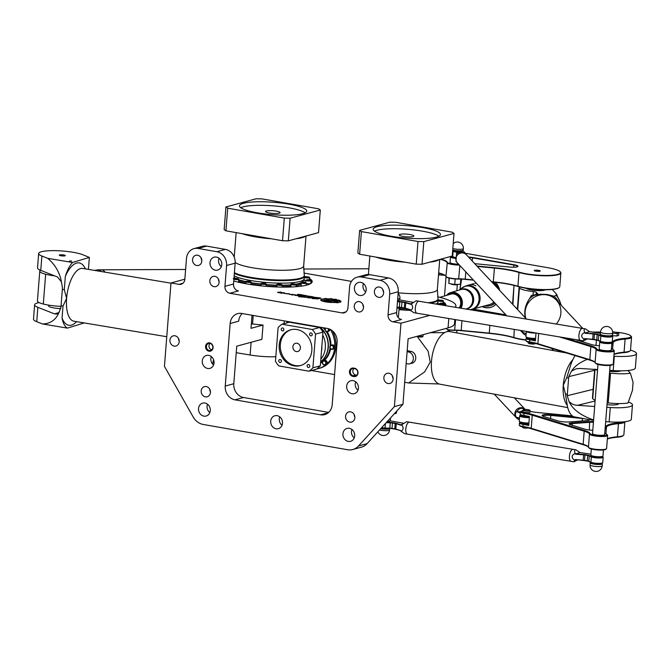<?xml version="1.0" encoding="UTF-8"?>
<svg xmlns="http://www.w3.org/2000/svg" width="670" height="670" viewBox="0 0 670 670"><rect width="100%" height="100%" fill="white"/><g stroke="black" fill="none" stroke-linecap="round" stroke-linejoin="round"><path stroke-width="1" d="M241.795 313.459L327.362 328.442A12.161 10.628 74.8 0 1 337.119 342.228L332.194 404.772A12.161 10.628 74.8 0 1 324.69 414.63A12.161 10.628 74.8 0 1 320.562 414.814L234.994 399.839A12.161 10.628 74.8 0 1 225.237 386.046L230.153 323.501A12.161 10.628 74.8 0 1 237.666 313.644A12.161 10.628 74.8 0 1 241.795 313.459M206.67 246.116L225.388 249.391L216.829 251.719L198.111 248.444L206.67 246.116A12.161 10.628 -105.2 0 0 202.541 246.3L193.982 248.62A12.161 10.628 74.8 0 0 186.478 258.486L184.836 279.331A6.08 5.31 74.8 0 1 181.084 284.264A6.08 5.31 74.8 0 1 179.016 284.356L170.992 282.949L164.435 366.348L193.228 417.05A15.201 13.283 -105.2 0 0 203.236 424.47L347.638 449.746A15.201 13.283 -105.2 0 0 352.797 449.52A15.201 13.283 -105.2 0 0 358.517 445.986L394.404 406.606L402.963 404.278L408.122 338.752L448.062 327.881A54.714 10.1 4.5 0 0 454.478 323.752L454.813 319.523M417.871 336.097A3.04 0.561 4.5 0 0 421.07 336.466A3.04 0.561 4.5 0 0 423.013 336.122A3.04 0.561 4.5 0 0 423.021 336.097L423.139 334.665M423.013 336.122L422.803 336.709A2.881 0.528 -175.5 0 1 420.04 336.993A2.881 0.528 -175.5 0 1 417.1 336.307M334.573 374.572L311.483 370.527M323.644 360.812L324.783 360.493A2.127 1.859 74.8 0 1 325.905 364.606L324.9 364.874A2.127 1.859 -105.2 0 0 323.786 360.77L324.783 360.493A2.127 1.859 74.8 0 1 325.905 364.606L324.757 364.916A2.127 1.859 -105.2 0 0 323.644 360.812A2.127 1.859 -105.2 0 0 324.757 364.916M331.139 345.251L332.278 344.941A2.127 1.859 74.8 0 1 333.4 349.045L332.404 349.321A2.127 1.859 -105.2 0 0 331.281 345.217L332.278 344.941A2.127 1.859 74.8 0 1 333.4 349.045L332.261 349.363A2.127 1.859 -105.2 0 0 331.139 345.251A2.127 1.859 -105.2 0 0 332.261 349.363M325.402 328.099A2.127 1.859 -105.2 0 0 327.379 331.642L328.518 331.332A2.127 1.859 74.8 0 0 329.833 329.204A2.127 1.859 74.8 0 1 328.518 331.332L327.521 331.6A2.127 1.859 -105.2 0 0 328.652 328.752M251.342 323.886L263.034 325.05L250.999 328.325L252.029 315.252M429.797 315.369L400.97 323.208L394.404 406.606M400.97 323.208L392.947 321.801A6.08 5.31 74.8 0 1 388.064 314.908L389.706 294.063L398.265 291.735A12.161 10.628 -105.2 0 0 388.508 277.95L379.949 280.278A12.161 10.628 74.8 0 1 389.706 294.063M379.949 280.278L361.231 276.995L369.79 274.666A12.161 10.628 -105.2 0 0 365.661 274.851L357.102 277.179A12.161 10.628 74.8 0 1 361.231 276.995M346.03 311.852L342.135 312.907A6.08 5.31 -105.2 0 0 344.204 312.815A6.08 5.31 -105.2 0 0 347.956 307.89L349.598 287.036A12.161 10.628 74.8 0 1 357.102 277.179M342.135 312.907L229.827 293.251L238.386 290.922A6.08 5.31 74.8 0 1 233.503 284.03L224.944 286.358A6.08 5.31 -105.2 0 0 229.827 293.251M224.944 286.358L226.586 265.504L235.145 263.176A12.161 10.628 -105.2 0 0 225.388 249.391M216.829 251.719A12.161 10.628 74.8 0 1 226.586 265.504M193.982 248.62A12.161 10.628 74.8 0 1 198.111 248.444M205.581 346.373A4.255 3.719 -105.2 0 0 210.916 350.971A4.255 3.719 -105.2 0 0 211.486 343.743A4.255 3.719 -105.2 0 0 205.581 346.373M393.114 379.203A5.26 4.59 74.8 0 1 389.873 383.466A5.26 4.59 74.8 0 1 384.061 379.597A5.26 4.59 74.8 0 1 387.109 373.324A5.26 4.59 74.8 0 1 393.114 379.203M354.84 417.795A5.26 4.59 74.8 0 1 351.591 422.058A5.26 4.59 74.8 0 1 345.779 418.189A5.26 4.59 74.8 0 1 348.835 411.908A5.26 4.59 74.8 0 1 354.84 417.795M363.509 307.589A5.26 4.59 74.8 0 1 360.267 311.852A5.26 4.59 74.8 0 1 354.455 307.991A5.26 4.59 74.8 0 1 357.504 301.709A5.26 4.59 74.8 0 1 363.509 307.589M383.634 292.999A5.26 4.59 74.8 0 1 380.392 297.262A5.26 4.59 74.8 0 1 374.58 293.393A5.26 4.59 74.8 0 1 377.629 287.112A5.26 4.59 74.8 0 1 383.634 292.999M169.937 340.134A5.26 4.59 74.8 0 1 173.187 335.871A5.26 4.59 74.8 0 1 178.999 339.74A5.26 4.59 74.8 0 1 175.942 346.022A5.26 4.59 74.8 0 1 169.937 340.134M201.184 390.895A5.26 4.59 74.8 0 1 204.434 386.632A5.26 4.59 74.8 0 1 210.246 390.501A5.26 4.59 74.8 0 1 207.189 396.782A5.26 4.59 74.8 0 1 201.184 390.895M209.861 280.697A5.26 4.59 74.8 0 1 213.102 276.434A5.26 4.59 74.8 0 1 218.914 280.303A5.26 4.59 74.8 0 1 215.866 286.576A5.26 4.59 74.8 0 1 209.861 280.697M192.55 259.55A5.26 4.59 74.8 0 1 195.791 255.287A5.26 4.59 74.8 0 1 201.603 259.156A5.26 4.59 74.8 0 1 198.555 265.429A5.26 4.59 74.8 0 1 192.55 259.55M270.722 421.187A6.692 5.846 74.8 0 1 274.851 415.76A6.692 5.846 74.8 0 1 282.246 420.685A6.692 5.846 74.8 0 1 278.36 428.674A6.692 5.846 74.8 0 1 270.722 421.187M210.011 262.606A6.692 5.846 74.8 0 1 214.14 257.18A6.692 5.846 74.8 0 1 221.527 262.104A6.692 5.846 74.8 0 1 217.649 270.085A6.692 5.846 74.8 0 1 210.011 262.606M202.273 360.896A6.692 5.846 74.8 0 1 206.402 355.469A6.692 5.846 74.8 0 1 213.797 360.393A6.692 5.846 74.8 0 1 209.911 368.374A6.692 5.846 74.8 0 1 202.273 360.896M198.521 408.549A6.692 5.846 74.8 0 1 202.65 403.122A6.692 5.846 74.8 0 1 210.045 408.047A6.692 5.846 74.8 0 1 206.159 416.028A6.692 5.846 74.8 0 1 198.521 408.549M342.923 433.825A6.692 5.846 74.8 0 1 347.052 428.398A6.692 5.846 74.8 0 1 354.447 433.322A6.692 5.846 74.8 0 1 350.561 441.312A6.692 5.846 74.8 0 1 342.923 433.825M346.675 386.171A6.692 5.846 74.8 0 1 350.804 380.744A6.692 5.846 74.8 0 1 358.199 385.669A6.692 5.846 74.8 0 1 354.313 393.65A6.692 5.846 74.8 0 1 346.675 386.171M354.413 287.882A6.692 5.846 74.8 0 1 358.534 282.455A6.692 5.846 74.8 0 1 365.929 287.38A6.692 5.846 74.8 0 1 362.051 295.361A6.692 5.846 74.8 0 1 354.413 287.882M353.936 376.574A4.255 3.719 -105.2 0 0 358.006 373.056A4.255 3.719 -105.2 0 0 354.589 368.232L353.526 368.048A4.255 3.719 -105.2 0 0 349.447 371.557A4.255 3.719 -105.2 0 0 352.864 376.381L353.936 376.574L354.271 375.895L353.199 375.711A3.652 3.191 74.8 0 1 350.276 372.277A3.652 3.191 74.8 0 1 352.521 368.617A3.652 3.191 74.8 0 1 353.76 368.559L354.832 368.751A3.652 3.191 74.8 0 1 357.755 372.185A3.652 3.191 74.8 0 1 355.51 375.845A3.652 3.191 74.8 0 1 354.271 375.895L356.599 375.267M437.661 296.793A54.714 10.1 -175.5 0 1 455.885 305.88A54.714 10.1 -175.5 0 1 455.223 307.262M303.904 273.05L351.465 281.383M170.992 282.949L184.845 279.181M323.526 300.529A2.513 0.461 -175.5 0 0 323.518 300.562A2.513 0.461 -175.5 0 0 324.858 301.081L333.375 302.564L325.637 300.805L328.166 300.889A2.78 0.511 4.5 0 0 330.511 301.09L336.507 301.098L330.503 301.157A2.78 0.511 -175.5 0 1 328.158 300.956L325.201 300.663M330 300.537L328.392 300.495L325.034 298.376L328.401 300.428L329.975 300.453L327.211 298.753L325.034 298.376M304.398 297.128L298.694 296.735L304.431 297.103L302.446 296.768L305.604 296.642L302.271 295.964L304.523 296.55L298.694 296.676M304.481 296.576L302.321 296.014M305.587 296.676L302.974 296.844M301.299 296.123L295.018 295.336M301.232 295.889L295.914 295.395M295.914 294.901L291.601 294.917M291.693 294.825L295.964 294.875L289.557 294.381M292.623 294.323L290.688 294.482M320.947 298.1L319.423 298.577L316.374 297.916L319.423 298.519L320.947 298.1L317.848 297.564L316.357 297.949M310.126 296.308L306.634 296.065M300.462 294.834L297.941 294.339M301.165 294.641L298.753 294.373M307.053 295.671L304.858 295.981M305.068 295.922L304.498 295.763M304.13 295.738L303.209 295.688M304.205 295.772L305.42 295.386L304.13 295.755M303.979 295.261L302.321 295.445L300.378 295.043L303.996 295.236L301.299 294.792M316.927 297.53L313.434 297.229M313.552 296.936L312.27 297.363L313.568 296.911L310.52 296.458L310.017 296.634L311.659 297.195M311.918 297.12L310.034 296.659M284.507 292.916L281.333 292.798M281.978 293.293L277.556 292.405M317.396 298.828L312.79 298.426M314.423 298.225L313.82 298.016M318.384 298.853L313.61 297.966L314.465 298.2L312.748 298.393L317.438 298.803L312.195 298.51L318.384 298.912L312.212 298.544M289.733 294.105L283.452 293.284M289.675 293.862L284.356 293.376M313.099 297.932L308.091 297.815M311.567 297.773L304.842 297.271M308.141 297.162L307.455 296.952M309.172 297.22L304.817 297.237L311.877 297.773L308.552 297.89L313.133 297.907L309.104 297.338M324.975 298.988L324.682 298.803A9.288 1.717 4.5 0 0 320.687 299.892A9.288 1.717 -175.5 0 0 320.679 299.951A9.288 1.717 -175.5 0 0 331.608 302.497L330.243 302.203A8.417 1.549 -175.5 0 1 321.558 299.959A8.417 1.549 -175.5 0 1 324.975 298.988L324.975 299.046A8.417 1.549 4.5 0 0 321.558 299.993M328.853 299.18L328.342 298.786L328.861 299.113A7.755 1.432 -175.5 0 1 337.68 301.232A7.755 1.432 4.5 0 0 328.853 299.18L328.861 299.113M341.047 301.433L339.288 301.433L341.047 301.374A11.147 2.06 4.5 0 0 340.888 301.098L339.003 300.88A9.372 1.734 4.5 0 0 338.467 300.554L339.74 300.394A11.147 2.06 4.5 0 0 338.986 300.11L337.152 300.059A9.372 1.734 4.5 0 0 335.997 299.758L336.106 299.783M339.749 300.453L338.576 300.612M338.283 302.095L340.201 302.195A11.147 2.06 4.5 0 0 340.645 301.994L340.636 302.053A11.147 2.06 -175.5 0 1 340.192 302.254L338.283 302.095A9.372 1.734 -175.5 0 1 337.529 302.271M338.367 302.639L338.25 302.681A11.147 2.06 -175.5 0 1 337.353 302.781L335.662 302.488A9.372 1.734 -175.5 0 1 334.355 302.547L333.819 302.22L334.364 302.488A9.372 1.734 4.5 0 0 335.662 302.43L337.353 302.723A11.147 2.06 4.5 0 0 338.25 302.622L337.42 302.229A9.372 1.734 4.5 0 0 338.291 302.036M438.08 299.699A44.689 8.249 -175.5 0 1 439.235 300.118M443.113 301.885A44.689 8.249 -175.5 0 1 445.885 305.093A44.689 8.249 -175.5 0 1 445.718 305.688M410.609 310.386L410.609 310.378A44.689 8.249 -175.5 0 1 399.01 309.674M304.373 276.3A44.689 8.249 -175.5 0 1 305.528 276.71M309.406 278.486A44.689 8.249 -175.5 0 1 312.178 281.693A44.689 8.249 -175.5 0 1 282.748 287.112A44.689 8.249 -175.5 0 1 233.746 280.981M399.178 307.497A6.08 1.122 -175.5 0 1 399.178 307.513L398.474 316.449A6.08 1.122 -175.5 0 1 397.754 316.91M336.507 301.098A5.955 1.097 4.5 0 0 336.265 300.763L327.211 300.378A2.513 0.461 4.5 0 0 323.526 300.503A2.513 0.461 4.5 0 0 324.858 301.023L333.384 302.505M301.148 296.031L295.009 295.311L301.148 296.031M319.54 298.2L317.103 297.941L319.54 298.2M319.406 298.234L317.136 297.916M309.104 296.358L307.354 296.09L309.104 296.358M309.373 296.282L307.388 296.123M299.716 294.708L297.321 294.507M303.552 295.629L304.214 295.713M305.42 295.386L303.552 295.596M303.217 295.202L300.378 295.043M315.922 297.547L314.171 297.287L315.922 297.547M316.19 297.472L314.205 297.321M312.337 297.003L310.738 296.684L312.337 297.003M312.798 296.877L310.771 296.718M280.948 292.036L277.506 292.371L282.028 293.276L281.325 292.765L284.566 292.891C282.095 292.748 280.889 292.463 280.948 292.036M320.679 299.951L320.687 299.892A9.288 1.717 4.5 0 0 331.608 302.438M336.65 299.607L336.558 299.465A11.147 2.06 4.5 0 0 335.352 299.23L333.861 299.339A9.372 1.734 4.5 0 0 332.353 299.13L331.993 298.753A11.147 2.06 4.5 0 0 330.653 298.619L329.833 298.879A9.372 1.734 4.5 0 0 328.342 298.786M340.661 301.977L339.112 301.659A9.372 1.734 4.5 0 0 339.288 301.374M337.68 301.232A7.755 1.432 -175.5 0 1 333.828 302.162M353.894 368.584A3.652 3.191 -105.2 0 0 352.99 372.344A3.652 3.191 -105.2 0 0 355.77 375.016L356.7 375.175M206.402 346.39A3.652 3.191 74.8 0 1 208.655 343.434A3.652 3.191 74.8 0 1 212.692 346.114A3.652 3.191 74.8 0 1 210.573 350.477A3.652 3.191 74.8 0 1 206.402 346.39M210.028 343.409A3.652 3.191 -105.2 0 0 208.973 345.695A3.652 3.191 -105.2 0 0 211.77 349.807M392.411 375.912A5.26 4.59 -105.2 0 0 393.131 378.55M354.137 414.504A5.26 4.59 -105.2 0 0 354.849 417.142M362.805 304.297A5.26 4.59 -105.2 0 0 363.525 306.935M382.93 289.7A5.26 4.59 -105.2 0 0 383.65 292.346M178.488 338.459A5.26 4.59 -105.2 0 0 179.2 341.105M209.735 389.22A5.26 4.59 -105.2 0 0 210.447 391.866M218.403 279.022A5.26 4.59 -105.2 0 0 219.124 281.66M201.092 257.875A5.26 4.59 -105.2 0 0 201.812 260.513M279.742 416.849A6.692 5.846 -105.2 0 0 279.281 418.859A6.692 5.846 -105.2 0 0 282.028 425.257M219.031 258.268A6.692 5.846 -105.2 0 0 218.571 260.278A6.692 5.846 -105.2 0 0 221.318 266.668M211.293 356.557A6.692 5.846 -105.2 0 0 210.832 358.567A6.692 5.846 -105.2 0 0 213.579 364.957M207.541 404.211A6.692 5.846 -105.2 0 0 207.08 406.221A6.692 5.846 -105.2 0 0 209.827 412.62M351.943 429.487A6.692 5.846 -105.2 0 0 351.482 431.497A6.692 5.846 -105.2 0 0 354.229 437.895M355.695 381.833A6.692 5.846 -105.2 0 0 355.234 383.843A6.692 5.846 -105.2 0 0 357.981 390.241M363.433 283.544A6.692 5.846 -105.2 0 0 362.972 285.554A6.692 5.846 -105.2 0 0 365.72 291.953M263.034 325.05L261.903 339.347L236.745 346.189L233.797 383.717A12.161 10.628 -105.2 0 0 243.553 397.511L328.668 412.41M242.239 313.543A12.161 10.628 -105.2 0 0 238.713 321.173L230.153 323.501M402.963 404.278L367.076 443.657A15.201 13.283 74.8 0 1 361.356 447.192L352.797 449.52M235.145 263.176L233.503 284.03M369.79 274.666L388.508 277.95M398.265 291.735L396.623 312.58A6.08 5.31 -105.2 0 0 401.506 319.473L392.947 321.801M394.253 413.834L396.288 413.281L396.749 411.095M390.484 417.971L390.275 420.693A6.08 1.122 -175.5 0 1 387.344 421.413M379.522 429.998A6.08 1.122 4.5 0 0 388.834 430.383A6.08 1.122 4.5 0 0 389.546 429.922L389.664 428.44A6.08 1.122 -175.5 0 1 389.664 428.44A6.08 1.122 -175.5 0 1 380.686 428.725M212.608 364.028L213.546 359.623M397.695 298.962A6.08 1.122 4.5 0 0 399.906 298.276L399.789 299.766A6.08 1.122 -175.5 0 1 397.578 300.453M399.178 307.513A6.08 1.122 -175.5 0 1 396.975 308.192M269.415 212.993A7.295 1.348 -175.5 0 1 265.563 211.494A7.295 1.348 -175.5 0 1 272.941 210.723A7.295 1.348 -175.5 0 1 280.11 212.633A7.295 1.348 -175.5 0 1 269.415 212.993M233.889 279.172A2.588 0.477 4.5 0 0 237.783 279.608A2.588 0.477 4.5 0 0 238.721 279.323L238.512 282.003A2.588 0.477 -175.5 0 1 238.277 282.171M302.338 286.006A2.588 0.477 -175.5 0 1 301.065 285.495L301.274 282.815A2.588 0.477 4.5 0 0 303.812 283.485A2.588 0.477 4.5 0 0 306.425 283.217L304.976 282.422C301.542 282.279 300.311 282.413 301.274 282.815M311.048 280.73L308.719 279.826A2.278 0.419 -175.5 0 1 310.344 280.613A2.278 0.419 -175.5 0 1 306.425 280.244A2.278 0.419 -175.5 0 1 308.719 279.826L305.897 280.328A2.588 0.477 4.5 0 0 308.434 281.006A2.588 0.477 4.5 0 0 311.048 280.73L310.838 283.41A2.588 0.477 -175.5 0 1 309.213 283.728A2.588 0.477 -175.5 0 1 306.416 283.402M305.88 280.537A2.588 0.477 -175.5 0 1 304.113 279.934L304.322 277.254A2.588 0.477 4.5 0 0 306.86 277.933A2.588 0.477 4.5 0 0 309.473 277.665C310.202 277.372 309.121 277.053 306.24 276.702L304.322 277.254M288.326 240.848L318.526 232.632L320.302 210.003L290.11 218.211L288.326 240.848L282.522 240.731L225.916 230.823L224.148 229.617L225.932 206.98L256.124 198.764L261.937 198.881L318.535 208.789L320.302 210.003M305.193 212.809A33.743 6.231 4.5 0 0 273.327 205.858A33.743 6.231 4.5 0 0 240.765 207.742M257.28 212.792A33.743 6.231 -175.5 0 1 239.483 205.841A33.743 6.231 -175.5 0 1 273.611 202.281A33.743 6.231 -175.5 0 1 306.76 211.134A33.743 6.231 -175.5 0 1 257.28 212.792M234.399 272.673A36.373 6.717 -175.5 0 0 275.68 279.892A36.373 6.717 -175.5 0 0 304.297 275.203L304.381 276.182A36.482 6.733 -175.5 0 1 304.381 276.216A36.482 6.733 -175.5 0 1 274.767 280.504A36.482 6.733 -175.5 0 1 234.349 273.352M304.381 276.216L304.18 278.72A36.482 6.733 -175.5 0 1 274.566 283.008A36.482 6.733 -175.5 0 1 234.148 275.856M302.647 280.454L302.606 280.939A35.083 6.474 -175.5 0 1 295.772 284.18M291.123 284.784A35.083 6.474 -175.5 0 1 282.229 285.194M277.045 285.152A35.083 6.474 -175.5 0 1 266.317 284.574M261.174 284.072A35.083 6.474 -175.5 0 1 251.032 282.639M245.94 281.626A35.083 6.474 -175.5 0 1 238.696 279.633M235.614 278.36A35.083 6.474 -175.5 0 1 234.023 277.43M303.543 279.842A36.482 6.733 -175.5 0 1 303.996 281.048A36.482 6.733 -175.5 0 1 303.25 282.254M301.232 283.318A36.482 6.733 -175.5 0 1 296.266 284.524M291.098 285.127A36.482 6.733 -175.5 0 1 282.204 285.479M277.028 285.42A36.482 6.733 -175.5 0 1 266.3 284.834M261.149 284.331A36.482 6.733 -175.5 0 1 251.007 282.924M245.898 281.944A36.482 6.733 -175.5 0 1 238.662 280.06M234.408 278.402A36.482 6.733 -175.5 0 1 233.964 278.176M303.996 281.048L303.904 282.238A36.482 6.733 -175.5 0 1 303.904 282.288M301.14 284.516A36.482 6.733 -175.5 0 1 296.232 285.705M290.998 286.316A36.482 6.733 -175.5 0 1 282.112 286.668M276.928 286.609A36.482 6.733 -175.5 0 1 266.199 286.023M261.057 285.529A36.482 6.733 -175.5 0 1 250.915 284.113M245.806 283.134A36.482 6.733 -175.5 0 1 238.57 281.258M310.989 281.459A44.078 8.132 -175.5 0 1 311.483 282.832A44.078 8.132 -175.5 0 1 311.458 283.008L311.483 282.832M290.11 218.211L284.298 218.102L227.7 208.194L225.916 230.823M227.7 208.194L225.932 206.98M284.298 218.102L282.522 240.731M403.122 236.401A7.295 1.348 -175.5 0 1 399.27 234.894A7.295 1.348 -175.5 0 1 406.648 234.123A7.295 1.348 -175.5 0 1 413.817 236.041A7.295 1.348 -175.5 0 1 403.122 236.401M439.587 303.937A2.588 0.477 -175.5 0 1 437.812 303.342L438.021 300.663A2.588 0.477 4.5 0 0 440.567 301.341A2.588 0.477 4.5 0 0 443.18 301.065C443.9 300.78 442.828 300.453 439.947 300.11L438.021 300.663M422.033 264.248L452.225 256.041L454.009 233.403L423.817 241.619L422.033 264.248L416.221 264.139L359.623 254.232L357.855 253.017L359.639 230.379L389.831 222.172L395.643 222.281L452.242 232.189L454.009 233.403M438.9 236.217A33.743 6.231 4.5 0 0 407.033 229.257A33.743 6.231 4.5 0 0 374.471 231.142M390.987 236.2A33.743 6.231 -175.5 0 1 373.182 229.249A33.743 6.231 -175.5 0 1 407.31 225.681A33.743 6.231 -175.5 0 1 440.466 234.542A33.743 6.231 -175.5 0 1 390.987 236.2M428.122 302.765A36.373 6.717 -175.5 0 0 438.004 298.602L438.088 299.591A36.482 6.733 -175.5 0 1 438.088 299.624A36.482 6.733 -175.5 0 1 430.249 303.116M438.088 299.624L437.887 302.128A36.482 6.733 -175.5 0 1 435.944 304.063M405.023 308.326A35.083 6.474 -175.5 0 1 400.024 307.974M437.25 303.242A36.482 6.733 -175.5 0 1 437.711 304.356M406.137 308.644A36.482 6.733 -175.5 0 1 399.998 308.234M410.417 310.009A36.482 6.733 -175.5 0 1 399.906 309.423M444.696 304.858A44.078 8.132 -175.5 0 1 445.098 305.579M423.817 241.619L418.005 241.502L361.406 231.594L359.623 254.232M361.406 231.594L359.639 230.379M418.005 241.502L416.221 264.139M71.564 260.998L69.412 261.082L71.564 260.998M63.642 254.969A3.04 0.561 4.5 0 0 59.27 255.136A3.04 0.561 4.5 0 0 62.26 255.932A3.04 0.561 4.5 0 0 65.333 255.613A3.04 0.561 4.5 0 0 63.642 254.969M275.822 356.733A26.75 4.933 -175.5 0 1 250.111 355.008L236.234 352.688M88.415 269.382L89.361 257.414L82.929 254.793A23.71 4.372 4.5 0 0 56.498 250.68A23.71 4.372 4.5 0 0 38.667 253.511A23.71 4.372 4.5 0 0 41.892 256.032L47.696 258.319L72.578 262.481A26.75 11.248 99.5 0 0 65.317 276.467L64.303 289.7L66.598 298.376L63.014 306.064L62.05 317.957A26.75 11.248 99.5 0 0 67.41 328.124L84.202 322.923M89.361 257.414L72.578 262.481M47.696 258.319C55.116 264.591 59.697 272.447 61.456 281.886L62.469 288.016A26.75 11.248 -80.5 0 0 62.343 289.373L61.054 305.738A26.75 11.248 -80.5 0 0 60.962 307.078L59.06 312.337C55.97 319.858 50.459 323.736 42.528 323.97L36.724 321.684A23.71 4.372 -175.5 0 1 33.5 319.154L34.631 304.8A23.71 4.372 4.5 0 0 37.855 307.321L54.563 313.903L56.841 314.021L59.06 312.337M61.456 281.886L57.469 276.97L40.761 270.395A23.71 4.372 -175.5 0 1 37.537 267.866L38.667 253.511M67.41 328.124L42.528 323.97M39.17 302.622A23.71 4.372 4.5 0 0 34.631 304.8M406.162 363.617L407.603 363.877A6.08 5.218 -103.8 0 0 409.529 363.827A6.08 5.218 -103.8 0 0 413.323 357.78A6.08 5.218 -103.8 0 0 408.541 351.968L407.1 351.7M409.529 363.827L411.95 363.232A6.08 5.218 -103.8 0 0 415.743 357.185A6.08 5.218 -103.8 0 0 410.97 351.373L407.184 350.678M430.341 332.705L444.57 332.647M448.49 331.483L447.594 329.59L445.944 328.459M404.697 382.252L408.633 382.972L424.646 371.9L430.232 362.127L428.138 351.231L417.075 336.315M439.143 383.985L408.633 382.972M566.803 353.048L449.654 331.583A26.75 12.814 100.4 0 0 444.026 332.982A26.75 12.814 100.4 0 0 431.497 361.172A26.75 12.814 100.4 0 0 440.014 384.212L567.733 407.611M630.52 350.167A23.71 4.372 -175.5 0 1 636.5 353.609A23.71 4.372 -175.5 0 1 614.331 356.239L613.871 356.206M594.633 370.284L568.755 376.641A26.75 12.814 -79.6 0 0 568.629 377.997L567.339 394.362A26.75 12.814 -79.6 0 0 567.247 395.702L593.134 389.345M575.103 355.594A26.75 12.814 100.4 0 0 570.723 364.932L566.736 377.646L563.261 385.309L565.447 394.01L567.457 406.422A26.75 12.814 100.4 0 0 573.662 416.74L593.57 420.392M587.322 359.354C579.818 362.353 574.533 366.289 571.476 371.163L576.167 368.802L580.128 368.458L597.565 369.589M568.755 376.641L571.476 371.163M609.7 370.368L613.201 370.594A23.71 4.372 4.5 0 0 635.369 367.964L636.5 353.609M605.663 421.656L609.164 421.882A23.71 4.372 4.5 0 0 631.333 419.253L632.463 404.898A23.71 4.372 -175.5 0 1 610.295 407.528L606.794 407.301M594.659 406.514L575.187 405.107L572.054 403.951L569.081 401.615C572.683 409.462 580.856 415.567 593.603 419.939M569.081 401.615L567.247 395.702M628.611 402.134A23.71 4.372 -175.5 0 1 632.463 404.898M105.031 272.162A18.241 7.32 -90.2 0 0 101.413 269.801L101.413 269.801A18.241 7.32 89.8 0 1 105.039 272.162A18.232 7.32 -90.2 0 0 104.629 271.635M60.777 308.594A9.732 1.792 -175.5 0 1 49.362 306.692A9.732 1.792 -175.5 0 1 48.567 305.897L48.634 305.118M61.012 306.358A20.067 3.702 4.5 0 1 43.307 304.029A19.405 3.585 -175.5 0 1 37.428 300.947L39.773 271.166A19.405 3.585 4.5 0 0 45.652 274.239A20.067 3.702 -175.5 0 0 54.647 275.856M40.51 270.295A19.405 3.585 4.5 0 0 39.773 271.166M94.403 270.378L98.306 269.809A14.12 5.854 139.3 0 1 98.54 269.809L101.178 271.266L98.306 269.809A18.241 7.32 -90.2 0 1 98.364 269.809L98.306 269.809M440.868 273.737A9.732 1.792 -175.5 0 1 438.607 273.569M444.512 275.177L444.143 275.177A16.716 3.082 -175.5 0 1 438.507 274.859M444.143 275.177L444.645 275.253M525.113 311.784A18.241 17.571 137 0 0 525.866 318.451A18.241 17.571 -43 0 1 525.113 311.784A18.241 17.571 -43 0 1 547.558 295.068A18.241 17.571 -43 0 1 556.318 300.076A18.241 17.571 137 0 0 537.231 295.813A18.241 17.571 137 0 0 525.113 311.784M558.797 302.731A19.338 18.634 137 0 0 554.132 296.241L547.323 294.498A14.12 7.78 174.9 0 0 546.946 294.423A18.241 17.571 -43 0 1 555.715 299.423L556.318 300.076A18.241 17.571 -43 0 1 556.268 324.046M546.946 294.423L540.171 294.205L534.124 295.378A18.241 17.571 137 0 0 529.493 298.694C525.28 305.001 523.881 311.382 525.297 317.84M627.882 370.535L630.37 373.198L633.083 382.285L632.447 390.384L628.024 402.98A19.405 3.585 -175.5 0 1 608.209 402.913A20.067 3.702 4.5 0 1 607.154 402.779M607.003 404.663A9.732 1.792 4.5 0 0 610.605 404.94A9.732 1.792 4.5 0 0 618.527 403.801L618.544 403.583M620.839 370.845A9.732 1.792 -175.5 0 1 613.234 371.582A9.732 1.792 -175.5 0 1 609.633 371.306M609.499 372.997A20.067 3.702 -175.5 0 0 610.554 373.123A19.405 3.585 4.5 0 0 630.37 373.198M595.052 369.145L595.622 369.463A20.067 3.702 -175.5 0 0 597.506 370.393M594.7 369.404L592.439 398.147A16.716 3.082 4.5 0 0 592.464 398.374L593.277 399.245A20.067 3.702 4.5 0 0 595.161 400.174M593.277 399.245L592.464 398.374M552.189 289.49L556.552 294.172L556.142 295.261L554.249 296.199L552.415 296.123M545.296 289.809A9.732 1.792 -175.5 0 1 535.682 290.495A9.732 1.792 -175.5 0 1 526.293 288.318M534.174 295.37L532.357 295.294L537.223 294.339A3.652 0.67 4.5 0 0 537.859 294.021A3.652 0.67 4.5 0 0 537.792 293.879L536.36 292.346A3.652 0.67 4.5 0 0 533.328 291.576A16.716 3.082 -175.5 0 1 519.962 288.452L519.141 287.572A20.067 3.702 -175.5 0 1 519.099 287.262A20.067 3.702 -175.5 0 1 519.267 286.852M519.141 287.572L519.962 288.452M554.249 296.199A7.889 2.705 43.6 0 1 554.132 296.241L553.454 296.324M529.493 298.694L531.452 295.395L534.124 295.378M490.867 307.346A15.201 13.283 74.8 0 1 482.66 306.433M495.959 304.247A15.201 13.283 74.8 0 1 490.582 307.43A15.201 13.283 74.8 0 1 482.09 306.584M495.607 282.313A15.201 13.283 74.8 0 1 499.678 290.411M514.007 285.395A6.993 6.105 -105.2 0 0 513.999 285.479L512.533 304.172M512.91 304.582L513.999 285.479M460.173 289.474A17.939 15.67 74.8 0 1 460.416 286.626L461.605 279.122M461.471 279.114L460.29 286.517A18.241 15.938 -105.2 0 0 460.047 289.591M505.867 314.858L473.129 309.121M506.369 315.386L472.141 309.398M471.161 309.59L506.587 315.796M474.695 263.67L509.594 267.037A7.596 1.399 4.5 0 0 517.843 266.543A7.596 1.399 4.5 0 0 513.99 264.725L472.618 257.489A7.596 1.399 4.5 0 0 468.481 257.012M468.832 257.389A7.295 1.348 -175.5 0 1 472.451 257.824L513.823 265.06A7.295 1.348 -175.5 0 1 517.667 266.568A7.295 1.348 -175.5 0 1 517.642 266.677M465.432 253.293L548.219 267.782A23.408 4.322 -175.5 0 1 560.221 271.769A23.408 4.322 -175.5 0 1 546.862 275.454A23.408 4.322 -175.5 0 1 519.024 272.104A36.783 6.792 4.5 0 0 494.427 267.724L476.906 266.032M459.034 264.709A8.819 1.625 -175.5 0 1 447.342 262.38A24.622 4.548 4.5 0 0 441.011 259.089M539.911 271.241A3.04 0.561 -175.5 0 1 536.477 271.258A3.04 0.561 -175.5 0 1 534.208 270.538A3.04 0.561 -175.5 0 1 537.281 270.211A3.04 0.561 -175.5 0 1 540.263 271.015A3.04 0.561 -175.5 0 1 539.911 271.241M458.523 264.164A6.08 1.122 -175.5 0 1 450.056 262.472L450.5 256.878A6.08 1.122 4.5 0 0 455.332 258.36M491.755 281.928L493.296 282.078A36.783 6.792 -175.5 0 1 517.893 286.459A23.408 4.322 4.5 0 0 541.569 289.758A23.408 4.322 4.5 0 0 558.964 287.74L559.283 287.48A23.71 4.372 -175.5 0 1 541.662 289.515A23.71 4.372 -175.5 0 1 517.684 286.174A36.482 6.733 4.5 0 0 493.288 281.835L491.504 281.66M473.213 279.901L465.206 279.122A12.161 2.245 4.5 0 0 458.816 278.829A9.12 1.683 -175.5 0 1 446.053 276.626L446.329 276.936A8.819 1.625 4.5 0 0 458.665 279.072A12.462 2.303 -175.5 0 1 465.223 279.373L473.464 280.169M438.649 273.117A24.622 4.548 -175.5 0 1 445.726 276.015M447.987 329.908A8.819 1.625 4.5 0 0 454.629 330.36A12.462 2.303 -175.5 0 1 461.186 330.662L489.259 333.367A36.783 6.792 -175.5 0 1 513.856 337.747A23.408 4.322 4.5 0 0 525.942 340.134M525.958 339.891A23.71 4.372 -175.5 0 1 513.647 337.462A36.482 6.733 4.5 0 0 489.251 333.124L461.169 330.419A12.161 2.245 4.5 0 0 454.779 330.117A9.12 1.683 -175.5 0 1 447.627 329.615M446.053 276.626A9.12 1.683 -175.5 0 1 445.935 276.417A24.321 4.489 4.5 0 0 445.6 275.864A24.321 4.489 4.5 0 0 438.666 272.899M477.274 266.425L494.368 268.075A36.482 6.733 -175.5 0 1 518.764 272.414A23.71 4.372 4.5 0 0 544.886 275.805A23.71 4.372 4.5 0 0 560.849 272.933L559.768 286.693A23.71 4.372 -175.5 0 1 559.283 287.48M440.299 259.282A24.321 4.489 -175.5 0 1 447.016 262.657A9.12 1.683 4.5 0 0 459.369 265.077M560.849 272.933A23.71 4.372 4.5 0 0 560.497 272.079L560.221 271.769M457.886 284.39L457.711 284.532A3.342 0.62 -175.5 0 1 454.402 284.775A3.342 0.62 -175.5 0 1 451.161 284.013L451.027 283.862M451.161 283.887A3.652 0.67 4.5 0 0 454.461 284.532A3.652 0.67 4.5 0 0 457.769 284.398M460.793 279.089L460.382 284.289L454.737 284.516L448.875 283.485L448.984 278.042M455.181 278.954L454.737 284.516M449.294 278.117L448.875 283.485M452.702 250.027A6.08 1.122 4.5 0 0 462.518 250.547A6.08 1.122 4.5 0 0 463.23 250.086L463.347 248.595A6.08 1.122 -175.5 0 1 462.635 249.056A6.08 1.122 -175.5 0 1 452.819 248.545M451.036 256.468A6.08 1.122 4.5 0 0 450.5 256.878M611.4 342.345A6.08 1.122 -175.5 0 1 611.869 342.839A6.08 1.122 -175.5 0 1 605.722 343.476A6.08 1.122 -175.5 0 1 599.75 341.884A6.08 1.122 -175.5 0 1 600.287 341.474M611.769 335.553A6.08 1.122 4.5 0 0 612.481 335.092L612.64 333.007A6.08 1.122 -175.5 0 1 611.928 333.467A6.08 1.122 -175.5 0 1 605.069 333.501A6.08 1.122 -175.5 0 1 600.521 332.052L600.354 334.137A6.08 1.122 4.5 0 0 604.909 335.586A6.08 1.122 4.5 0 0 611.769 335.553M591.317 449.009L590.84 455.064A6.08 1.122 4.5 0 0 595.387 456.513A6.08 1.122 4.5 0 0 602.246 456.479A6.08 1.122 4.5 0 0 602.966 456.019L603.436 449.964M601.886 463.272A6.08 1.122 -175.5 0 1 602.355 463.757A6.08 1.122 -175.5 0 1 596.208 464.402A6.08 1.122 -175.5 0 1 590.228 462.803A6.08 1.122 -175.5 0 1 590.764 462.401M599.75 341.884L599.189 349.028A6.08 1.122 4.5 0 0 603.737 350.477A6.08 1.122 4.5 0 0 610.596 350.444A6.08 1.122 4.5 0 0 611.308 349.983L611.869 342.839M535.054 343.76A3.342 0.62 -175.5 0 1 531.737 344.003A3.342 0.62 -175.5 0 1 528.504 343.241L528.228 342.931A3.652 0.67 4.5 0 0 531.754 343.76A3.652 0.67 4.5 0 0 535.372 343.492A3.652 0.67 4.5 0 0 535.38 343.492L535.054 343.76M528.228 342.06L528.169 342.805A3.652 0.67 4.5 0 0 528.228 342.931M612.254 335.703L617.02 335.997L617.221 333.442L618.871 332.781L612.615 331.742M617.02 335.997L618.67 335.335L618.871 332.781M612.631 333.199L617.221 333.442M612.522 335.787L612.723 333.224M559.224 336.859L590.848 346.583A24.321 4.489 -175.5 0 1 596.124 349.522A9.12 1.683 4.5 0 0 605.42 351.809A9.12 1.683 4.5 0 0 614.289 350.82L613.259 363.919A9.12 1.683 -175.5 0 1 613.075 364.229A9.12 1.683 -175.5 0 1 604.038 364.882A9.12 1.683 -175.5 0 1 595.211 362.822A9.12 1.683 -175.5 0 1 595.094 362.621A24.321 4.489 4.5 0 0 594.776 362.102A24.321 4.489 4.5 0 0 589.809 359.69L537.876 343.718A24.321 4.489 4.5 0 0 529.367 341.826A6.08 1.122 -175.5 0 1 526 340.745L526.553 341.365A5.469 1.013 4.5 0 0 529.585 342.337A24.924 4.598 -175.5 0 1 538.303 344.279L590.236 360.251A24.924 4.598 -175.5 0 1 595.002 362.411M614.005 354.447A37.084 6.842 -175.5 0 1 624.038 352.621A16.867 3.116 4.5 0 0 629.515 351.306L630.16 350.779A17.479 3.224 -175.5 0 1 624.482 352.144A36.482 6.733 4.5 0 0 614.03 354.17M595.211 362.822L595.764 363.442A8.509 1.575 4.5 0 0 603.997 365.368A8.509 1.575 4.5 0 0 612.43 364.756L613.075 364.229M611.409 348.718A24.924 4.598 4.5 0 0 612.681 349.313A8.509 1.575 -175.5 0 1 613.603 349.866A8.509 1.575 -175.5 0 1 606.25 351.147A8.509 1.575 -175.5 0 1 596.777 348.961A24.924 4.598 4.5 0 0 591.367 345.954L564.81 337.789M617.296 332.295A16.867 3.116 -175.5 0 1 630.738 335.846A16.867 3.116 -175.5 0 1 625.16 338.325A37.084 6.842 4.5 0 0 612.573 341.809L611.861 342.965M591.979 332.035A37.084 6.842 4.5 0 0 600.521 332.019M576.116 339.665A7.906 1.457 4.5 0 0 577.49 340.251L591.577 344.581A7.906 1.457 4.5 0 0 599.449 345.695M526.737 337.797L526.201 338.241A6.08 1.122 4.5 0 0 526.076 338.442A6.08 1.122 4.5 0 0 529.534 339.74A24.321 4.489 -175.5 0 1 535.38 340.904L536 333.007M535.439 340.167A24.924 4.598 4.5 0 0 529.844 339.062A5.469 1.013 -175.5 0 1 526.838 337.714M526 340.745A6.08 1.122 -175.5 0 1 525.917 340.528L526.076 338.442M611.718 344.74L613.134 342.471A36.482 6.733 -175.5 0 1 625.512 339.037A17.479 3.224 4.5 0 0 631.55 337.094L630.52 350.201A17.479 3.224 -175.5 0 1 630.16 350.779M631.55 337.094A17.479 3.224 4.5 0 0 631.282 336.466L630.738 335.846M614.289 350.82A9.12 1.683 4.5 0 0 614.156 350.494L613.603 349.866M522.834 426.907A3.116 0.578 4.5 0 0 524.702 427.234M607.347 439.034A37.084 6.842 -175.5 0 1 617.38 437.208A16.867 3.116 4.5 0 0 622.865 435.894L623.502 435.366A17.479 3.224 -175.5 0 1 617.824 436.731A36.482 6.733 4.5 0 0 607.372 438.758M588.553 447.409L589.106 448.029A8.509 1.575 4.5 0 0 597.339 449.955A8.509 1.575 4.5 0 0 605.772 449.344L606.417 448.816A9.12 1.683 -175.5 0 1 597.38 449.469A9.12 1.683 -175.5 0 1 588.553 447.409A9.12 1.683 -175.5 0 1 588.436 447.217A24.321 4.489 4.5 0 0 588.118 446.689A24.321 4.489 4.5 0 0 583.16 444.277L531.218 428.306A24.321 4.489 4.5 0 0 522.709 426.413A6.08 1.122 -175.5 0 1 519.351 425.333A6.08 1.122 -175.5 0 1 519.258 425.115L519.418 423.03A6.08 1.122 4.5 0 0 522.876 424.328A24.321 4.489 -175.5 0 1 528.722 425.492L529.426 416.556A24.321 4.489 4.5 0 0 523.58 415.392A6.08 1.122 -175.5 0 1 520.213 414.311A6.08 1.122 -175.5 0 1 520.121 414.094L520.288 412.008A6.08 1.122 4.5 0 0 523.747 413.306A24.321 4.489 -175.5 0 1 532.248 415.199L584.19 431.179A24.321 4.489 -175.5 0 1 589.466 434.11A9.12 1.683 4.5 0 0 598.762 436.396A9.12 1.683 4.5 0 0 607.631 435.408A9.12 1.683 4.5 0 0 607.497 435.081L606.945 434.453A8.509 1.575 -175.5 0 1 599.591 435.734A8.509 1.575 -175.5 0 1 590.119 433.549A24.924 4.598 4.5 0 0 584.709 430.542L532.767 414.571A24.924 4.598 4.5 0 0 524.049 412.628A5.469 1.013 -175.5 0 1 521.051 411.279A5.469 1.013 -175.5 0 1 522.818 410.852M519.351 425.333L519.895 425.953A5.469 1.013 4.5 0 0 522.927 426.924A24.924 4.598 -175.5 0 1 531.645 428.867L583.578 444.838A24.924 4.598 -175.5 0 1 588.344 446.999M522.768 427.577L527.524 427.946A2.429 0.452 -175.5 0 1 527.29 428.055A2.429 0.452 -175.5 0 1 524.769 428.097A2.429 0.452 -175.5 0 1 522.768 427.577A2.429 0.452 -175.5 0 1 522.726 427.485L522.776 426.899M523.597 409.588A3.342 0.62 -175.5 0 1 527.056 409.529A3.342 0.62 -175.5 0 1 529.819 410.249A3.342 0.62 -175.5 0 1 526.486 410.718A3.342 0.62 -175.5 0 1 523.27 409.73A3.342 0.62 -175.5 0 1 523.597 409.588M523.27 409.73L522.952 409.998A3.652 0.67 4.5 0 0 522.876 410.115A3.652 0.67 4.5 0 0 526.461 411.07A3.652 0.67 4.5 0 0 530.146 410.685A3.652 0.67 4.5 0 0 530.096 410.559L529.819 410.249M530.146 410.685L530.029 412.176A3.652 0.67 -175.5 0 1 526.344 412.561A3.652 0.67 -175.5 0 1 522.759 411.606L522.876 410.115M610.094 365.376L604.65 434.57A6.08 1.122 -175.5 0 1 603.938 435.031A6.08 1.122 -175.5 0 1 597.079 435.073A6.08 1.122 -175.5 0 1 592.531 433.616L597.975 364.421M528.781 424.755A24.924 4.598 4.5 0 0 523.186 423.649A5.469 1.013 -175.5 0 1 520.188 422.301M520.079 422.385L519.543 422.829A6.08 1.122 4.5 0 0 519.418 423.03M520.213 414.311L520.766 414.931A5.469 1.013 4.5 0 0 523.798 415.903A24.924 4.598 -175.5 0 1 529.392 417.008M521.051 411.279L520.414 411.807A6.08 1.122 4.5 0 0 520.288 412.008M542.683 416.078A7.295 1.348 -175.5 0 1 550.748 415.408L582.406 418.457A7.295 1.348 -175.5 0 1 584.248 418.683M586.158 419.035A7.295 1.348 -175.5 0 1 588.88 420.274M575.496 417.075L550.857 414.705A7.906 1.457 4.5 0 0 542.239 415.752A7.906 1.457 4.5 0 0 543.847 416.539L557.934 420.869A7.906 1.457 4.5 0 0 569.014 421.941L586.585 420.659A7.906 1.457 4.5 0 0 589.374 420.023A7.906 1.457 4.5 0 0 589.525 419.646M604.75 433.306A24.924 4.598 4.5 0 0 606.023 433.9A8.509 1.575 -175.5 0 1 606.945 434.453M623.603 421.849A16.867 3.116 -175.5 0 1 618.502 422.912A37.084 6.842 4.5 0 0 605.914 426.405L605.203 427.552M530.096 411.405A24.924 4.598 4.5 0 0 539.794 412.728L571.368 415.777A37.084 6.842 4.5 0 0 572.306 415.861M593.478 421.581A7.906 1.457 4.5 0 0 589.617 421.597L572.046 422.871A7.906 1.457 4.5 0 0 569.215 424.051A7.906 1.457 4.5 0 0 570.832 424.839L584.918 429.169A7.906 1.457 4.5 0 0 592.791 430.282M569.659 424.378A7.295 1.348 -175.5 0 1 572.381 423.582L589.952 422.309A7.295 1.348 -175.5 0 1 593.419 422.284M605.06 429.328L606.476 427.058A36.482 6.733 -175.5 0 1 618.854 423.624A17.479 3.224 4.5 0 0 624.892 421.706L623.862 434.788A17.479 3.224 -175.5 0 1 623.502 435.366M607.631 435.408L606.601 448.515A9.12 1.683 -175.5 0 1 606.417 448.816M455.91 258.595A6.08 5.854 -43 0 1 466.312 254.684A6.08 5.854 -43 0 1 466.312 254.692A6.08 5.854 137 0 0 455.91 258.595A6.08 5.854 137 0 0 457.426 262.992A6.08 5.854 -43 0 1 457.426 262.983A6.08 5.854 -43 0 1 455.91 258.595M522.164 330.704L523.906 334.163L523.044 333.241A6.08 5.854 -43 0 1 521.654 330.62A6.08 5.854 137 0 0 523.044 333.241L520.397 330.411M523.906 334.163L526.009 335.402M532.993 332.504A5.469 1.013 -175.5 0 1 528.278 331.725M462.585 250.521L462.551 250.932A5.469 1.013 -175.5 0 1 458.096 251.577A5.469 1.013 -175.5 0 1 452.644 250.747M451.136 256.518L451.103 256.92A5.469 1.013 4.5 0 0 455.332 258.243M465.642 254.215L465.901 253.796L466.144 254.516M462.685 250.496A6.08 1.122 -175.5 0 1 463.054 250.747L465.901 253.796M458.422 252.866L457.962 252.372A3.342 0.62 4.5 0 0 456.865 251.928L453.138 251.057A6.08 1.122 -175.5 0 1 452.635 250.923M452.602 251.3A6.382 1.181 4.5 0 0 452.92 251.376L456.639 252.255A3.04 0.561 -175.5 0 1 457.644 252.657L458.004 253.042M506.771 315.821L455.952 261.325L456.538 253.88C460.005 251.811 462.978 251.769 465.449 253.763L526.469 319.096M450.91 256.401A6.08 1.122 4.5 0 0 452.669 257.012L455.382 257.649M455.407 257.431L452.501 256.744A6.382 1.181 -175.5 0 1 451.144 256.334M535.497 339.38A5.469 1.013 -175.5 0 1 529.736 339.045A5.469 1.013 -175.5 0 1 526.729 337.898L526.762 337.487M533.982 332.672A6.08 1.122 -175.5 0 1 527.29 331.558M526.369 331.407A6.382 1.181 4.5 0 0 536 333.032M535.573 338.392A6.382 1.181 -175.5 0 1 526.009 336.859A6.382 1.181 -175.5 0 1 525.917 336.633L526.327 331.399M526.151 333.601L523.689 332.747L523.245 333.241M523.689 332.747L526.134 333.802M524.049 333.074L523.513 333.668M526.009 336.859L526.285 337.169A6.08 1.122 4.5 0 0 535.556 338.626M415.936 312.379A6.072 2.529 -80.6 0 1 415.316 308.049A6.08 2.529 99.4 0 0 416.966 313.233L416.966 313.233A6.08 2.529 -80.6 0 1 415.601 311.592A6.08 2.529 -80.6 0 1 415.316 308.049A6.08 2.529 -80.6 0 1 418.951 301.24A6.08 2.529 -80.6 0 1 418.959 301.24A6.08 2.529 99.4 0 0 415.316 308.049A6.072 2.529 -80.6 0 1 417.703 301.718M579.55 339.548A6.072 2.529 -80.6 0 1 578.93 335.218A6.08 2.529 99.4 0 0 579.223 338.769A6.08 2.529 99.4 0 0 580.58 340.41L580.58 340.41A6.08 2.529 -80.6 0 1 578.93 335.218A6.08 2.529 -80.6 0 1 582.565 328.409A6.08 2.529 -80.6 0 1 582.573 328.417A6.08 2.529 99.4 0 0 578.93 335.226A6.072 2.529 -80.6 0 1 581.317 328.895M600.429 333.275L589.55 331.633L585.413 328.886C584.039 328.752 583.763 329.833 584.575 332.111L584.416 332.58C580.932 334.506 580.764 336.709 583.897 339.188L583.419 340.879L587.012 339.053M611.836 335.528L611.802 335.938A5.469 1.013 -175.5 0 1 606.266 336.516A5.469 1.013 -175.5 0 1 600.889 335.075L600.923 334.673M399.144 300.21L399.111 300.612A5.469 1.013 -175.5 0 1 398.566 300.998A5.469 1.013 -175.5 0 1 397.519 301.19M396.983 308.041A5.469 1.013 4.5 0 0 398.03 307.848A5.469 1.013 4.5 0 0 398.575 307.48M399.697 299.934L412.963 302.304M410.827 303.937L405.811 302.455A3.342 0.62 4.5 0 0 404.714 302.212L401.992 301.76A3.342 0.62 4.5 0 0 399.789 301.542L397.503 301.466M397.478 301.827L399.839 301.902A3.04 0.561 -175.5 0 1 401.833 302.095L404.563 302.547A3.04 0.561 -175.5 0 1 405.551 302.773L410.743 304.306L416.12 300.771L585.413 328.886M410.743 304.306L411.422 303.359M410.836 310.805L410.316 309.666L410.836 310.805L414.127 312.764L583.419 340.879M397.034 307.421L399.328 307.505A3.342 0.62 -175.5 0 1 401.523 307.714L404.245 308.166A3.342 0.62 -175.5 0 1 405.342 308.409L410.358 309.892M410.316 309.666L405.132 308.133A3.04 0.561 4.5 0 0 404.136 307.915L401.414 307.455A3.04 0.561 4.5 0 0 399.412 307.262L397.05 307.187M411.238 303.812C413.197 306.651 413.022 308.853 410.718 310.419M611.3 342.378L611.266 342.789A5.469 1.013 -175.5 0 1 605.73 343.367A5.469 1.013 -175.5 0 1 600.354 341.926L600.387 341.524A6.08 1.122 4.5 0 0 606.61 342.638A6.08 1.122 4.5 0 0 611.819 342.144L612.137 341.876A6.382 1.181 -175.5 0 1 606.668 342.395A6.382 1.181 -175.5 0 1 600.153 341.239L598.042 340.251A3.04 0.561 4.5 0 0 596.627 339.883L593.905 339.43A3.04 0.561 4.5 0 0 592.682 339.28L584.642 338.618L583.897 339.188M593.134 333.568L585.061 333.258L593.101 333.92A3.04 0.561 -175.5 0 1 594.323 334.07L597.054 334.523A3.04 0.561 -175.5 0 1 598.469 334.891L600.58 335.879A6.382 1.181 4.5 0 0 607.682 337.06A6.382 1.181 4.5 0 0 612.69 336.307A6.382 1.181 4.5 0 0 612.589 336.08L612.321 335.762A6.08 1.122 -175.5 0 1 608.193 336.717A6.08 1.122 -175.5 0 1 600.873 335.578L598.762 334.59A3.342 0.62 4.5 0 0 597.205 334.179L594.483 333.727A3.342 0.62 4.5 0 0 593.134 333.568L592.665 339.522A3.342 0.62 -175.5 0 1 594.014 339.682L596.736 340.142A3.342 0.62 -175.5 0 1 598.293 340.544L600.404 341.533L600.873 335.578M584.416 332.58L585.061 333.258M584.575 332.111L585.354 332.94M612.69 336.307L612.271 341.666A6.382 1.181 -175.5 0 1 612.137 341.876M584.642 338.618L592.665 339.522M583.989 339.556L584.885 338.869M585.346 332.923L589.55 331.633M571.803 449.813A6.072 2.529 99.4 0 0 569.416 456.144A6.08 2.529 -80.6 0 1 573.051 449.336A6.08 2.529 99.4 0 0 570.287 452.25A6.08 2.529 99.4 0 0 569.416 456.144A6.08 2.529 99.4 0 0 571.066 461.337A6.08 2.529 -80.6 0 1 571.058 461.337A6.08 2.529 -80.6 0 1 569.408 456.144A6.072 2.529 99.4 0 0 570.028 460.474M408.189 422.644A6.072 2.529 99.4 0 0 405.802 428.976A6.08 2.529 99.4 0 0 407.452 434.16L404.613 433.691L401.196 431.346C403.507 429.78 403.683 427.577 401.724 424.738L406.606 421.698L409.437 422.167A6.08 2.529 99.4 0 0 405.802 428.976A6.08 2.529 -80.6 0 1 406.665 425.073A6.08 2.529 -80.6 0 1 409.437 422.167L575.89 449.813C574.525 449.679 574.24 450.759 575.053 453.037L575.547 454.185L575.053 453.037M575.547 454.185L583.587 454.846A3.04 0.561 -175.5 0 1 584.809 454.989L587.54 455.441A3.04 0.561 -175.5 0 1 588.947 455.818L591.057 456.798A6.382 1.181 4.5 0 0 598.168 457.987A6.382 1.181 4.5 0 0 603.176 457.233L602.749 462.593A6.382 1.181 -175.5 0 1 602.623 462.803A6.382 1.181 -175.5 0 1 597.146 463.322A6.382 1.181 -175.5 0 1 590.639 462.166L588.528 461.178A3.04 0.561 4.5 0 0 587.113 460.809L584.391 460.357A3.04 0.561 4.5 0 0 583.168 460.206L575.12 459.545L573.897 461.806L407.452 434.16A6.08 2.529 -80.6 0 1 407.444 434.16A6.08 2.529 -80.6 0 1 405.794 428.976A6.072 2.529 99.4 0 0 406.422 433.306M403.449 423.231L390.183 420.861M380.786 428.616A5.469 1.013 4.5 0 0 388.508 428.775A5.469 1.013 4.5 0 0 389.052 428.398M601.777 463.305L601.744 463.715A5.469 1.013 -175.5 0 1 596.216 464.293A5.469 1.013 -175.5 0 1 590.84 462.853L590.873 462.451M602.322 456.454L602.288 456.865A5.469 1.013 -175.5 0 1 596.752 457.443A5.469 1.013 -175.5 0 1 591.375 456.002L591.409 455.6M602.422 456.421A6.08 1.122 -175.5 0 1 602.799 456.689A6.08 1.122 -175.5 0 1 598.679 457.644A6.08 1.122 -175.5 0 1 591.359 456.496L589.248 455.516A3.342 0.62 4.5 0 0 587.691 455.106L584.969 454.654A3.342 0.62 4.5 0 0 583.62 454.486L575.832 453.85L580.036 452.56L590.906 454.201M575.12 459.545L583.151 460.449A3.342 0.62 -175.5 0 1 584.5 460.608L587.221 461.06A3.342 0.62 -175.5 0 1 588.779 461.471L590.89 462.459A6.08 1.122 4.5 0 0 597.087 463.565A6.08 1.122 4.5 0 0 602.297 463.07L602.623 462.803M575.371 459.796L574.466 460.483M573.897 461.806L577.49 459.98M603.176 457.233A6.382 1.181 4.5 0 0 603.075 456.999L602.799 456.689M580.036 452.56L575.89 449.813M574.383 460.106C571.242 457.635 571.418 455.432 574.902 453.498M389.63 421.128L389.597 421.539A5.469 1.013 -175.5 0 1 389.052 421.924A5.469 1.013 -175.5 0 1 386.632 422.201M381.397 427.937A6.08 1.122 4.5 0 0 385.016 428.264L389.806 428.432A3.342 0.62 -175.5 0 1 392 428.641L394.731 429.093A3.342 0.62 -175.5 0 1 395.819 429.336L400.802 430.592L395.61 429.06A3.04 0.561 4.5 0 0 394.622 428.833L391.891 428.381A3.04 0.561 4.5 0 0 389.898 428.189L385.108 428.029A6.382 1.181 -175.5 0 1 381.599 427.728M401.196 431.346L400.802 430.592M401.313 431.723L400.836 430.81M386.188 422.686L390.317 422.829A3.04 0.561 -175.5 0 1 392.319 423.021L395.04 423.474A3.04 0.561 -175.5 0 1 396.037 423.691L401.221 425.232L401.724 424.738M401.313 424.864L396.288 423.381A3.342 0.62 4.5 0 0 395.2 423.139L392.469 422.686A3.342 0.62 4.5 0 0 390.275 422.469L386.498 422.343M401.221 425.232L401.899 424.286M514.87 413.432A6.08 5.854 -43 0 1 525.18 409.437A6.08 5.854 137 0 0 515.883 417.209A6.08 5.854 137 0 0 516.386 417.829L516.386 417.829A6.08 5.854 -43 0 1 514.87 413.432M524.97 409.437C521.913 407.611 519.401 408.072 517.441 410.81L517.106 411.221C515.054 412.77 514.878 414.973 516.587 417.829L519.351 419.99M528.144 416.263A5.469 1.013 -175.5 0 1 520.682 414.738M529.375 417.117A5.469 1.013 -175.5 0 1 523.613 416.782A5.469 1.013 -175.5 0 1 520.615 415.635L520.674 414.831M528.839 423.968A5.469 1.013 -175.5 0 1 523.077 423.633A5.469 1.013 -175.5 0 1 520.071 422.485L520.104 422.075M520.247 412.536L517.449 411.975L520.213 412.929M517.106 411.221L517.449 411.975M517.441 410.81L517.86 411.732L520.397 411.824M529.367 417.259A6.08 1.122 -175.5 0 1 522.65 416.732A6.08 1.122 -175.5 0 1 520.129 415.383A6.08 1.122 -175.5 0 1 520.649 415.14M520.129 415.383L519.811 415.643A6.382 1.181 4.5 0 0 519.677 415.861A6.382 1.181 4.5 0 0 522.876 417.142A6.382 1.181 4.5 0 0 529.342 417.619M528.915 422.979A6.382 1.181 -175.5 0 1 519.351 421.447A6.382 1.181 -175.5 0 1 519.258 421.221L519.677 415.861M519.493 418.189L517.031 417.335L516.587 417.829M517.031 417.335L519.476 418.39M517.391 417.661L516.855 418.256M519.351 421.447L519.627 421.757A6.08 1.122 4.5 0 0 528.898 423.214M475.901 285.788A12.161 10.628 -105.2 0 0 468.849 284.984A12.161 10.628 -105.2 0 0 467.752 285.353M493.849 301.986A12.161 10.628 74.8 0 1 489.494 304.574L477.911 307.723M498.245 288.879A13.375 11.683 -105.2 0 0 493.74 282.12M484.795 305.847A13.375 11.683 -105.2 0 0 489.812 305.746L490.675 305.512A13.375 11.683 -105.2 0 0 494.946 303.158M496.579 287.095A13.375 11.683 -105.2 0 0 492.433 281.995M489.812 305.746A13.375 11.683 -105.2 0 0 494.653 302.848M327.379 331.642A2.127 1.859 -105.2 0 0 328.467 328.702M330.344 329.456A26.147 22.847 74.8 0 1 334.715 347.32A26.147 22.847 74.8 0 1 326.55 364.254A26.147 22.847 74.8 0 1 318.577 368.525A26.147 22.847 74.8 0 1 316.793 368.927M298.728 323.819A2.127 1.859 -105.2 0 0 298.56 323.401M291.216 329.665A18.542 16.206 -105.2 0 0 280.403 348.442A18.542 16.206 -105.2 0 0 295.219 365.56A18.542 16.206 -105.2 0 0 300.947 365.435M294.08 365.87A18.542 16.206 74.8 0 1 279.231 348.417A18.542 16.206 74.8 0 1 290.646 329.816A18.542 16.206 74.8 0 1 311.148 343.45A18.542 16.206 74.8 0 1 300.378 365.602A18.542 16.206 74.8 0 1 294.08 365.87M296.324 351.566A4.255 3.719 -105.2 0 0 297.765 351.499A4.255 3.719 -105.2 0 0 300.235 346.415A4.255 3.719 -105.2 0 0 295.537 343.291A4.255 3.719 -105.2 0 0 292.916 347.562A4.255 3.719 -105.2 0 0 296.324 351.566M279.968 362.487A1.491 1.306 74.8 0 1 279.691 359.581A1.491 1.306 74.8 0 1 280.479 362.462A1.491 1.306 74.8 0 1 279.968 362.487M282.455 330.888A1.491 1.306 74.8 0 1 282.179 327.982A1.491 1.306 74.8 0 1 282.966 330.871A1.491 1.306 74.8 0 1 282.455 330.888M310.821 335.854A1.491 1.306 74.8 0 1 310.545 332.948A1.491 1.306 74.8 0 1 311.324 335.838A1.491 1.306 74.8 0 1 310.821 335.854M308.334 367.445A1.491 1.306 74.8 0 1 308.058 364.539A1.491 1.306 74.8 0 1 308.837 367.428A1.491 1.306 74.8 0 1 308.334 367.445M282.02 324.205L289.44 322.195L319.699 327.488L312.279 329.506A27.361 23.902 74.8 0 1 315.553 334.137L312.898 367.83A27.361 23.902 74.8 0 1 308.996 371.205L278.745 365.904A27.361 23.902 74.8 0 1 275.462 361.281L278.117 327.58A27.361 23.902 74.8 0 1 282.02 324.205L312.279 329.506M319.699 327.488A27.361 23.902 -105.2 0 1 322.974 332.119L320.319 365.812L312.898 367.83M308.996 371.205L316.416 369.187A27.361 23.902 -105.2 0 0 320.319 365.812M322.974 332.119L315.553 334.137M332.496 330.896A26.147 22.847 74.8 0 1 335.854 347.01A26.147 22.847 74.8 0 1 319.716 368.215L318.577 368.525M329.983 348.04A21.432 18.727 74.8 0 1 320.57 362.604M323.007 327.68A21.432 18.727 74.8 0 1 324.975 329.841M326.206 331.524A21.432 18.727 74.8 0 1 330.176 345.954M460.927 308.208A10.033 8.844 -106.3 0 0 461.262 297.999A10.033 8.844 -106.3 0 0 450.617 292.597A10.033 8.844 -106.3 0 0 446.547 295.37M447.342 295.135A9.422 8.308 73.7 0 1 458.59 295.596A9.422 8.308 73.7 0 1 460.106 308.074M459.151 307.915A8.509 7.504 -106.3 0 0 459.352 297.907A8.509 7.504 -106.3 0 0 450.768 294.138L439.83 297.338M286.911 321.357L286.785 322.915M322.965 363.927A1.826 1.591 74.8 0 1 323.92 361.063A1.826 1.591 74.8 0 1 325.712 363.592A1.826 1.591 74.8 0 1 322.965 363.927M331.558 349.095A1.826 1.591 74.8 0 1 330.377 346.172A1.826 1.591 74.8 0 1 333.158 346.658A1.826 1.591 74.8 0 1 331.558 349.095M328.107 328.602A1.826 1.591 74.8 0 1 325.603 330.67A1.826 1.591 74.8 0 1 325.746 328.158M298.887 323.845A2.127 1.859 -105.2 0 0 298.736 323.426M298.209 323.334A1.826 1.591 74.8 0 1 298.426 323.761M179.016 284.356L182.91 283.301M354.589 368.232L354.832 368.751M353.526 368.048L353.76 368.559M355.77 375.016L353.199 375.711L352.864 376.381M234.994 399.839L243.553 397.511M320.562 414.814L328.342 412.695M225.237 386.046L233.797 383.717M358.517 445.986L367.076 443.657M448.8 318.526L448.062 327.881M388.064 314.908L396.623 312.58M233.939 278.569A2.278 0.419 -175.5 0 1 237.331 278.544A2.278 0.419 -175.5 0 1 237.607 279.256A2.278 0.419 -175.5 0 1 233.922 278.72M250.521 281.986A2.278 0.419 -175.5 0 1 246.585 281.71A2.278 0.419 -175.5 0 1 248.436 281.207A2.278 0.419 -175.5 0 1 250.521 281.986M250.764 282.33A2.588 0.477 4.5 0 0 251.066 282.137L249.24 281.283C246.099 281.241 244.986 281.392 245.915 281.727A2.588 0.477 4.5 0 0 247.85 282.346A2.588 0.477 4.5 0 0 250.764 282.33M266.057 283.871A2.278 0.419 -175.5 0 1 262.472 283.896A2.278 0.419 -175.5 0 1 262.858 283.201A2.278 0.419 -175.5 0 1 266.057 283.871M266.333 284.197A2.588 0.477 4.5 0 0 266.35 284.155L264.524 283.301C261.375 283.259 260.27 283.41 261.2 283.753A2.588 0.477 4.5 0 0 263.628 284.415A2.588 0.477 4.5 0 0 266.333 284.197M281.861 284.608A2.278 0.419 -175.5 0 1 279.172 284.943A2.278 0.419 -175.5 0 1 278.025 284.155A2.278 0.419 -175.5 0 1 281.861 284.608M277.087 284.666A2.588 0.477 4.5 0 0 279.625 285.345A2.588 0.477 4.5 0 0 282.238 285.068L282.003 284.658C279.356 283.728 275.772 284.348 277.087 284.666L276.903 286.978M295.512 284.105A2.278 0.419 -175.5 0 1 294.13 284.683A2.278 0.419 -175.5 0 1 291.626 283.929A2.278 0.419 -175.5 0 1 295.512 284.105M291.157 284.331A2.588 0.477 4.5 0 0 293.695 285.01A2.588 0.477 4.5 0 0 296.308 284.742L295.579 284.113C291.684 283.77 290.21 283.846 291.157 284.331L290.947 287.003M304.942 282.422A2.278 0.419 -175.5 0 1 305.076 283.167A2.278 0.419 -175.5 0 1 301.601 282.556A2.278 0.419 -175.5 0 1 304.942 282.422M306.257 276.71A2.278 0.419 -175.5 0 1 309.13 277.422A2.278 0.419 -175.5 0 1 305.369 277.355A2.278 0.419 -175.5 0 1 306.257 276.71M242.155 233.671A34.957 6.449 4.5 0 0 271.501 238.805M296.056 238.746A34.957 6.449 4.5 0 0 305.394 236.209M306.014 236.041L303.661 266.032A34.957 6.449 -175.5 0 1 273.192 270.043A34.957 6.449 -175.5 0 1 235.187 262.439M399.153 307.848A2.588 0.477 4.5 0 0 400.04 307.597A2.588 0.477 4.5 0 0 400.057 307.564L400.057 307.538M442.426 303.234A2.278 0.419 -175.5 0 1 444.051 304.021A2.278 0.419 -175.5 0 1 440.131 303.652A2.278 0.419 -175.5 0 1 442.426 303.234L439.604 303.728A2.588 0.477 4.5 0 0 442.141 304.406A2.588 0.477 4.5 0 0 444.754 304.138C445.458 303.962 444.679 303.661 442.426 303.225M439.964 300.11A2.278 0.419 -175.5 0 1 442.837 300.83A2.278 0.419 -175.5 0 1 439.068 300.755A2.278 0.419 -175.5 0 1 439.964 300.11M375.853 257.071A34.957 6.449 4.5 0 0 405.208 262.213M429.763 262.154A34.957 6.449 4.5 0 0 439.101 259.608M439.721 259.441L437.359 289.44A34.957 6.449 -175.5 0 1 398.181 292.79M250.111 355.008L251.108 342.286M252.556 323.953L253.218 315.461M170.976 283.184L82.762 268.435A26.75 11.248 99.5 0 0 66.598 298.376A26.75 11.248 99.5 0 0 73.943 321.206L166.763 336.725M63.014 306.064L61.054 305.738M62.343 289.373L64.303 289.7M62.05 317.957A31.616 13.291 99.5 0 0 76.581 321.65M85.4 268.879A31.616 13.291 99.5 0 0 65.317 276.467M58.843 312.614L54.563 313.903M41.892 256.032L40.761 270.395M37.855 307.321L36.724 321.684M410.97 351.373L408.541 351.968M572.85 359.648A26.75 12.814 100.4 0 0 563.261 385.309A26.75 12.814 100.4 0 0 567.239 405.367M565.447 394.01L567.339 394.362M568.629 377.997L566.736 377.646M595.094 401.003L577.222 405.392M614.331 356.239L613.201 370.594M610.295 407.528L609.164 421.882M43.307 304.029L45.652 274.239M98.54 269.809A18.241 7.32 -90.2 0 0 98.364 269.809L185.615 269.474M446.027 276.593L444.503 295.964M610.554 373.123L608.209 402.913M592.732 398.633L595.027 369.421M517.726 309.741L519.426 288.175M556.142 295.261A21.398 20.611 -43 0 1 560.891 304.967M533.052 295.152L533.328 291.576M536.193 294.54L536.36 292.346M517.466 307.974L516.361 308.275M513.99 264.725L513.656 267.213M472.199 260.998L472.618 257.489M514.284 329.397L513.856 337.747M489.862 325.344L489.259 333.367M461.94 320.704L461.186 330.662M455.6 319.649L454.629 330.36M458.665 279.072L459.855 265.588M465.223 279.373L465.776 271.928M493.296 282.078L494.427 267.724M517.893 286.459L519.024 272.104M447.342 262.38L445.935 276.417M596.426 340.084L595.999 345.435M578.905 340.687L578.947 340.134M538.303 344.279L537.876 343.718L538.68 333.451M529.844 339.062L529.585 342.337M591.367 345.954L590.848 346.583L589.809 359.69L590.236 360.251M624.038 352.621L625.16 338.325M595.094 362.621L596.124 349.522L596.777 348.961M612.573 341.809L613.134 342.471L612.598 349.279M601.476 466.303A6.08 1.122 -175.5 0 1 594.617 466.345A6.08 1.122 -175.5 0 1 590.069 464.888A6.08 6.08 0 0 0 597.724 471.236A6.08 6.08 0 0 0 602.188 465.843A6.08 1.122 -175.5 0 1 601.476 466.303M522.927 426.924L523.186 423.649M524.049 412.628L523.798 415.903M531.645 428.867L531.218 428.306L532.248 415.199L532.767 414.571M582.423 418.348L582.205 420.978M550.857 414.705L550.497 418.583M572.247 425.274L572.046 422.871M589.349 430.023L589.617 421.597M605.94 433.867L606.476 427.058L605.914 426.405M590.119 433.549L589.466 434.11L588.436 447.217M617.38 437.208L618.502 422.912M584.709 430.542L584.19 431.179L583.16 444.277L583.578 444.838M452.669 257.012L453.138 251.057M456.513 253.905L456.865 251.928M457.602 253.235L457.962 252.372M399.328 307.505L399.789 301.542M401.523 307.714L401.992 301.76M404.245 308.166L404.714 302.212M405.342 308.409L405.811 302.455M594.014 339.682L594.483 333.727M596.736 340.142L597.205 334.179M598.293 340.544L598.762 334.59M591.359 456.496L590.89 462.459M589.248 455.516L588.779 461.471M587.691 455.106L587.221 461.06M584.969 454.654L584.5 460.608M583.62 454.486L583.151 460.449M396.288 423.381L395.819 429.336M395.2 423.139L394.731 429.093M392.469 422.686L392 428.641M390.275 422.469L389.806 428.432M385.468 423.482L385.016 428.264M330.553 348.886A21.733 18.994 74.8 0 1 324.096 360.686M322.454 361.942A21.733 18.994 74.8 0 1 320.536 363.073M324.154 327.881A21.733 18.994 74.8 0 1 325.025 328.828M327.144 331.684A21.733 18.994 74.8 0 1 330.905 345.335M321.558 350.77A20.669 18.065 -105.2 0 0 321.826 348.676A20.669 18.065 -105.2 0 0 321.885 346.382M322.739 335.092A20.669 18.065 74.8 0 1 325.335 347.722A20.669 18.065 74.8 0 1 320.846 359.112M302.363 324.431A20.669 18.065 74.8 0 1 303.368 324.238M313.979 326.097A20.669 18.065 74.8 0 1 314.975 326.659M319.682 327.094A21.373 18.676 74.8 0 1 328.099 347.244A21.373 18.676 74.8 0 1 320.645 361.733M301.173 324.238A21.373 18.676 74.8 0 1 301.81 323.962M320.076 327.161A21.432 18.727 74.8 0 1 328.317 347.211A21.432 18.727 74.8 0 1 320.628 361.892M301.132 324.23A21.432 18.727 74.8 0 1 301.743 323.953L301.123 324.23M480.499 306.96L472.668 309.255A12.161 10.728 -106.3 0 0 478.74 292.472A12.161 10.728 -106.3 0 0 465.834 285.923L461.412 288.376A11.976 10.561 73.7 0 1 463.246 287.087A11.976 10.561 73.7 0 1 477.76 292.798A11.976 10.561 73.7 0 1 469.762 309.674M465.985 309.046A10.217 9.011 -106.3 0 0 472.543 294.666A10.217 9.011 -106.3 0 0 460.097 289.817M450.617 292.597L460.918 289.574A10.033 8.844 73.7 0 1 471.563 294.984A10.033 8.844 73.7 0 1 466.555 308.828L465.876 309.029M284.298 320.905L284.08 323.652M377.88 431.807A6.08 6.08 0 0 0 389.546 429.922M455.776 307.354L455.885 305.88M399.906 298.276A6.08 6.08 0 0 0 398.131 293.485M238.721 279.323L236.895 278.469C233.746 278.427 232.641 278.578 233.57 278.913M250.873 284.574L251.066 282.137M245.756 283.728L245.915 281.727M266.174 286.341L266.35 284.155M261.032 285.864L261.2 283.753M282.078 287.103L282.238 285.068M296.157 286.71L296.308 284.742M306.265 285.244L306.425 283.217M305.721 282.598L305.897 280.328M309.297 279.892L309.473 277.665M236.15 232.616L234.232 257.079M304.297 275.203L303.661 266.032M399.881 309.741L400.057 307.564M444.645 305.503L444.754 304.138M439.528 304.657L439.604 303.728M443.004 303.292L443.18 301.065M369.857 256.024L368.399 274.524M438.004 298.602L437.359 289.44M450.156 331.675L447.594 329.59M368.852 268.771L303.569 269.022M457.3 284.691L456.823 290.78M551.477 348.333L553.621 350.628M556.326 300.076L582.825 328.459M517.366 309.347L519.099 287.262M556.552 294.172L561.318 305.394M463.347 248.595A6.08 6.08 0 0 0 453.205 243.612M456.906 330.385L456.714 332.881M612.64 333.007A6.08 6.08 0 0 0 607.062 326.466A6.08 6.08 0 0 0 600.521 332.052M590.228 462.803L590.069 464.888M602.355 463.757L602.188 465.843M517.248 418.75L494.267 394.153M525.18 409.437L514.342 397.829M476.119 283.008L474.787 283.368M472.668 309.255L469.955 309.708M459.637 289.951L461.412 288.376M473.665 283.628L471.303 284.315M469.62 284.809L465.834 285.923"/></g></svg>
